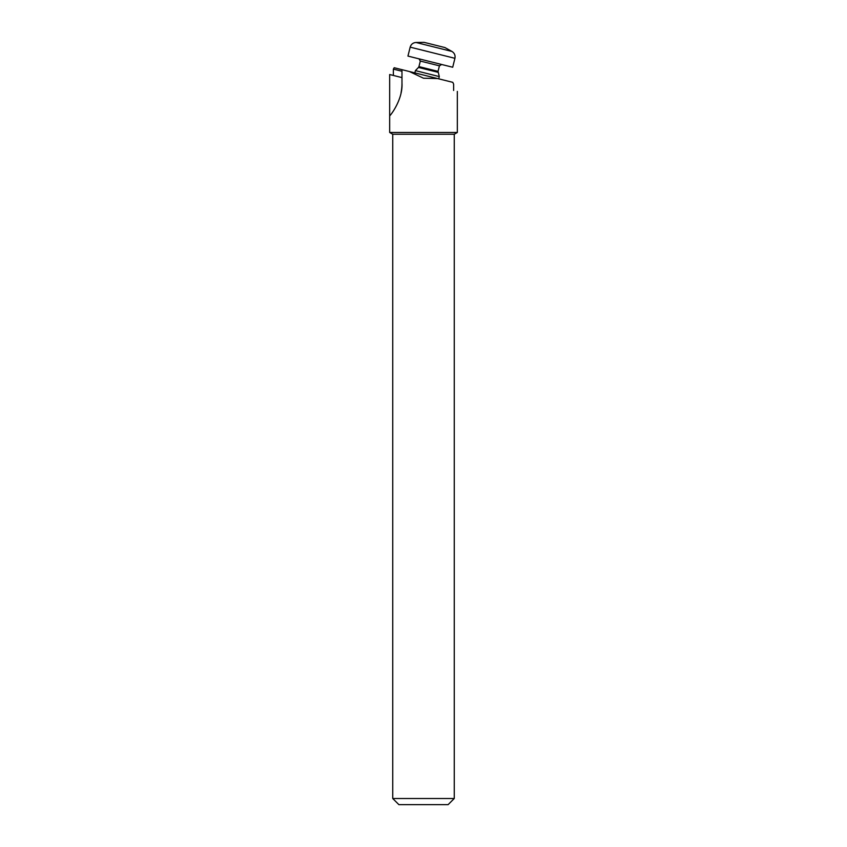 <?xml version="1.0" encoding="UTF-8"?>
<svg xmlns="http://www.w3.org/2000/svg" width="847" height="847" viewBox="0 0 847 847"><rect width="100%" height="100%" fill="white"/><g stroke="black" fill="none" stroke-linecap="round" stroke-linejoin="round"><path stroke-width="1.27" d="M451.938 51.445L444.929 47.559L428.222 43.388L424.04 42.35L416.025 42.488L451.938 51.445C454.479 53.065 455.474 55.351 454.924 58.316L410.17 47.146L407.947 56.082L452.7 67.241L454.924 58.316M438.047 71.37L439.424 65.833L420.324 61.069L418.947 66.606L438.047 71.37L439.286 76.579L415.411 70.619L414.85 72.884M454.257 798.499L448.105 804.65L398.895 804.65L392.743 798.499L454.257 798.499L454.257 134.26L392.743 134.26L392.743 798.499M457.327 91.402L457.327 132.481L389.673 132.481L392.743 134.26M453.632 90.47C458.523 91.698 458.523 91.698 453.632 90.47L453.632 84.139L452.796 82.339L437.592 78.549L423.5 78.21L409.408 71.529L401.976 69.676L401.976 83.207C403.003 99.713 389.916 116.335 389.673 115.753L389.673 132.481M401.976 77.596L389.673 74.525L389.673 115.753M393.368 75.447L393.368 69.115L394.204 67.739L401.976 69.676M401.055 92.704A49.2 49.2 0 0 0 401.976 83.207M437.592 78.549L409.408 71.529M401.976 71.254L393.368 69.115M438.058 72.323L418.482 67.442L415.411 70.619M418.947 66.606L418.482 67.442M420.324 61.069L418.979 58.835M439.286 76.579L438.714 78.835M410.17 47.146C411.07 44.277 413.029 42.721 416.025 42.488M439.424 65.833L441.658 64.488M454.257 134.26L457.327 132.481"/></g></svg>
